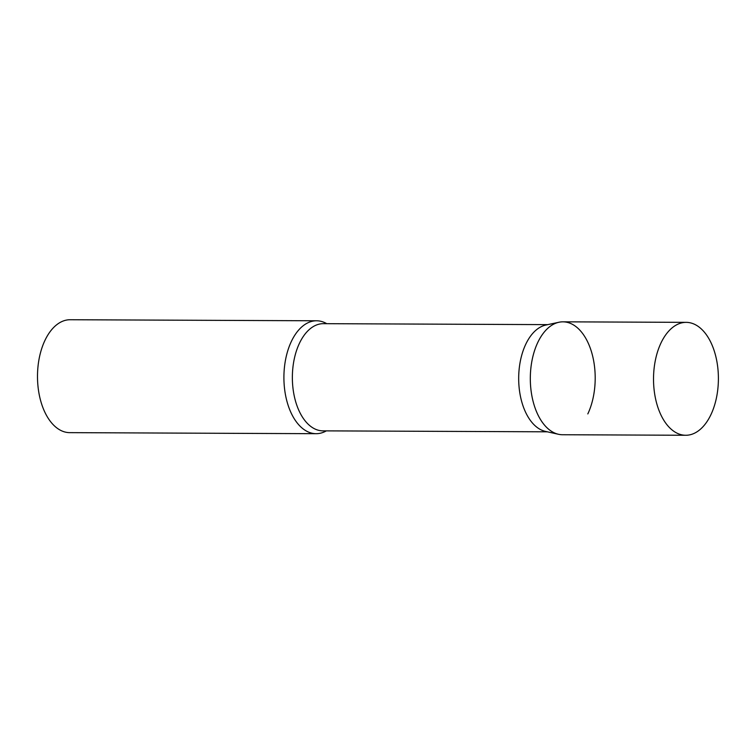 <?xml version="1.0" encoding="UTF-8"?>
<svg xmlns="http://www.w3.org/2000/svg" width="755" height="755" viewBox="0 0 755 755"><rect width="100%" height="100%" fill="white"/><g stroke="black" fill="none" stroke-linecap="round" stroke-linejoin="round"><path stroke-width="1.13" d="M686.201 322.357L562.994 321.828A56.455 32.446 90.2 0 0 532.256 359.314A56.455 32.446 90.2 0 0 542.156 422.073A56.455 32.446 90.2 0 0 562.513 434.738L685.719 435.267A56.455 32.446 90.2 0 0 716.457 397.791A56.455 32.446 90.2 0 0 706.567 335.022A56.455 32.446 90.2 0 0 686.201 322.357A56.455 32.446 90.2 0 0 655.463 359.833A56.455 32.446 90.2 0 0 665.353 422.602A56.455 32.446 90.2 0 0 685.719 435.267M558.974 322.253A56.455 32.446 -89.8 0 0 537.692 342.647A56.455 32.446 -89.8 0 0 532.577 399.253A56.455 32.446 -89.8 0 0 558.502 434.285L545.44 431.398A53.596 30.795 -89.8 0 1 520.827 398.14A53.596 30.795 -89.8 0 1 525.688 344.403A53.596 30.795 -89.8 0 1 545.893 325.037L558.974 322.253A56.455 32.446 -89.8 0 1 591.231 350.99A56.455 32.446 -89.8 0 1 587.815 413.919M326.311 430.878A56.455 32.446 -89.8 0 1 316.109 433.691A56.455 32.446 -89.8 0 1 286.966 401.415A56.455 32.446 -89.8 0 1 291.288 341.6A56.455 32.446 -89.8 0 1 316.59 320.781A56.455 32.446 -89.8 0 1 326.773 323.687M316.109 433.691L69.696 432.643A56.455 32.446 -89.8 0 1 40.553 400.367A56.455 32.446 -89.8 0 1 44.875 340.552A56.455 32.446 -89.8 0 1 70.177 319.733L316.59 320.781M547.337 431.813L322.932 430.86A53.596 30.795 -89.8 0 1 295.262 400.216A53.596 30.795 -89.8 0 1 299.367 343.44A53.596 30.795 -89.8 0 1 323.395 323.668L547.79 324.631"/></g></svg>
